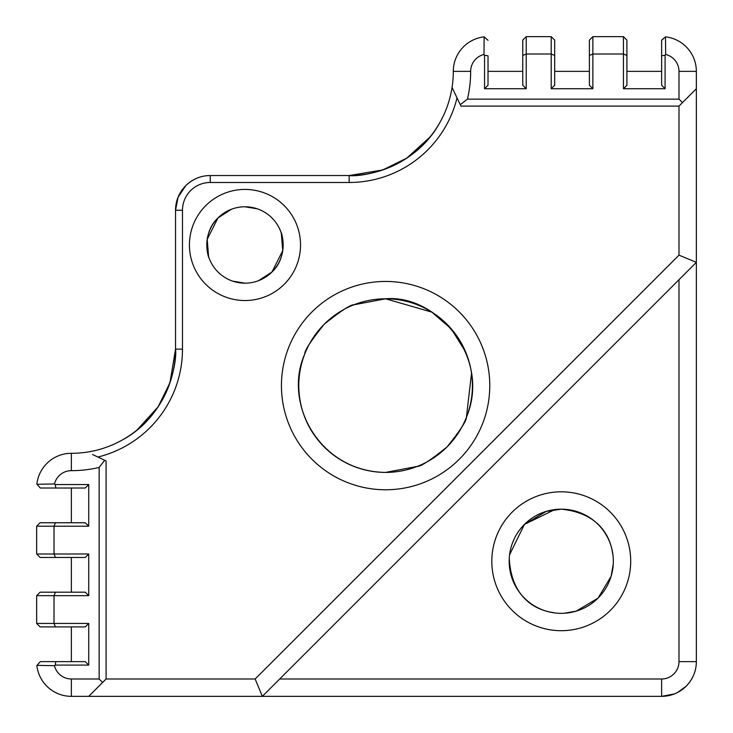 <?xml version="1.0" encoding="UTF-8"?>
<svg xmlns="http://www.w3.org/2000/svg" width="733" height="733" viewBox="0 0 733 733"><rect width="100%" height="100%" fill="white"/><g stroke="black" fill="none" stroke-linecap="round" stroke-linejoin="round"><path stroke-width="1.1" d="M244.978 300.53A55.552 55.552 0 0 1 189.426 244.978A55.552 55.552 0 0 1 244.978 189.426A55.552 55.552 0 0 1 300.53 244.978A55.552 55.552 0 0 1 244.978 300.53M257.256 208.813L244.978 206.779A38.189 38.189 0 0 0 206.779 244.978A38.189 38.189 0 0 0 244.978 283.167L232.993 281.243M385.604 489.772A104.159 104.159 0 0 1 281.445 385.604A104.159 104.159 0 0 1 385.604 281.445A104.159 104.159 0 0 1 489.772 385.604A104.159 104.159 0 0 1 385.604 489.772M471.53 373.271L466.408 417.306C491.55 357.75 436.905 294.171 385.604 298.798A86.806 86.806 0 0 0 298.798 385.604A86.806 86.806 0 0 0 385.604 472.409L417.306 466.408L385.604 472.409C319.744 471.805 282.608 403.306 304.8 353.902C282.709 403.626 319.615 471.603 385.604 472.409A86.806 86.806 0 0 0 472.409 385.604A86.806 86.806 0 0 0 385.604 298.798L353.902 304.8C350.713 304.461 340.818 310.929 324.224 324.224C310.939 340.808 304.47 350.695 304.8 353.902C304.461 350.713 310.929 340.818 324.224 324.224C340.808 310.939 350.695 304.47 353.902 304.8L385.604 298.798L431.829 312.13L451.418 329.016L465.62 351.95M509.252 558.354C512.211 612.678 556.613 612.22 553.717 612.788C556.539 612.22 512.184 612.586 509.252 558.354M561.258 509.169A52.08 52.08 0 0 0 509.169 561.258A52.08 52.08 0 0 0 561.258 613.338A52.08 52.08 0 0 0 613.338 561.258A52.08 52.08 0 0 0 561.258 509.169C612.696 514.309 612.192 556.255 612.788 553.717C612.137 556.21 612.77 514.364 561.258 509.169L546.213 511.396L524.425 524.425L509.572 554.789L524.425 524.425L554.799 509.572M561.258 630.701A69.443 69.443 0 0 1 491.816 561.258A69.443 69.443 0 0 1 561.258 491.816A69.443 69.443 0 0 1 630.701 561.258A69.443 69.443 0 0 1 561.258 630.701M232.7 281.142L244.978 283.167A38.189 38.189 0 0 0 283.167 244.978A38.189 38.189 0 0 0 244.978 206.779L256.962 208.713M209.171 258.273C207.21 255.542 202.464 232.169 217.967 217.967L231.417 209.272M231.436 209.262L217.967 217.967L207.21 239.306L208.603 256.632M88.73 623.435L85.257 626.907L40.123 626.907L36.65 623.435L36.65 595.663L40.123 592.191L85.257 592.191L88.73 595.663L54.013 595.663L54.013 623.435L88.73 623.435L88.73 665.097L55.204 665.097L54.489 665.674A17.363 17.363 0 0 0 71.367 678.987L99.147 678.987L99.147 467.443A121.522 121.522 0 0 1 71.367 470.659A17.363 17.363 0 0 0 54.489 483.982L55.204 484.55L88.73 484.55L88.73 526.221L54.013 526.221L54.013 553.992L88.73 553.992L88.73 595.663M526.221 88.73L522.748 85.257L522.748 55.451L526.221 54.013L526.221 36.65L551.207 36.65L551.207 54.013L526.221 54.013L526.221 88.73L484.55 88.73L484.55 55.204L483.982 54.489A17.363 17.363 0 0 0 470.659 71.367A121.522 121.522 0 0 1 467.443 99.147L678.987 99.147L678.987 71.367A17.363 17.363 0 0 0 665.674 54.489L665.097 55.204L665.097 88.73L623.435 88.73L623.435 54.013L592.869 54.013L592.869 88.73L551.207 88.73L551.207 54.013L554.679 55.451L554.679 85.257L551.207 88.73M36.65 623.435L54.013 623.435L55.451 626.907M55.451 592.191L54.013 595.663L36.65 595.663M598.082 598.082L611.12 576.294L613.255 564.153L611.111 576.303L598.082 598.082L576.294 611.12L564.153 613.255L576.303 611.111L598.082 598.082M446.983 446.983C430.408 460.269 420.513 466.747 417.306 466.408C420.504 466.756 430.39 460.278 446.983 446.983C460.269 430.408 466.747 420.513 466.408 417.306C466.756 420.504 460.278 430.39 446.983 446.983M137.025 430.005L158.071 406.879L169.964 382.736L175.535 349.137C177.258 360.196 169.543 415.199 121.33 440.542M430.005 137.025L406.879 158.071L382.736 169.964L349.137 175.535C360.196 177.258 415.199 169.543 440.542 121.33M665.097 88.73L661.633 85.257L661.633 40.123L665.491 36.861A34.717 34.717 0 0 1 696.35 71.367L696.35 661.633C696.313 670.933 692.923 679.115 686.18 686.18L677.787 692.364M674.342 693.94L661.633 696.35L71.367 696.35A34.717 34.717 0 0 1 36.861 665.491L40.315 661.633L85.257 661.633L88.73 665.097M88.73 484.55L85.257 488.022L40.315 488.022L36.861 484.165A34.717 34.717 0 0 1 71.367 453.306A104.159 104.159 0 0 0 175.535 349.137L175.535 210.252L178.092 197.177L185.706 185.706C192.825 178.944 201.007 175.553 210.252 175.535L349.137 175.535A104.159 104.159 0 0 0 453.306 71.367A34.717 34.717 0 0 1 484.165 36.861L483.982 54.489M678.987 661.633L696.35 661.633A34.717 34.717 0 0 1 661.633 696.35L661.633 678.987A17.363 17.363 0 0 0 678.987 661.633L678.987 279.694M182.48 210.252L175.535 210.252A34.717 34.717 0 0 1 210.252 175.535L210.252 182.48A27.781 27.781 0 0 0 182.48 210.252L182.48 349.137A111.104 111.104 0 0 1 97.892 457.035M280.776 231.674C282.746 234.404 287.492 257.787 271.98 271.98L258.538 280.684L271.98 271.98L282.746 250.649L281.344 233.314M88.73 553.992L85.257 557.465L40.123 557.465L36.65 553.992L36.65 526.221L40.123 522.748L85.257 522.748L88.73 526.221M592.869 88.73L589.396 85.257L589.396 55.451L592.869 54.013L592.869 36.65L623.435 36.65L623.435 54.013L626.907 55.451L626.907 85.257L623.435 88.73M678.987 255.148L696.35 262.341L262.341 696.35L255.148 678.987L678.987 255.148L678.987 106.093L460.947 106.093L460.269 104.663L467.443 99.147M279.694 678.987L661.633 678.987M457.035 97.892A111.104 111.104 0 0 1 349.137 182.48L210.252 182.48M99.147 467.443L104.663 460.269L106.093 460.947L106.093 678.987L255.148 678.987M104.663 460.269L92.55 454.487M36.971 484.284L54.489 483.982M36.65 553.992L54.013 553.992L55.451 557.465M55.451 522.748L54.013 526.221L36.65 526.221M54.489 665.674L36.971 665.362M88.73 696.35L102.62 682.46L99.147 678.987M452.05 87.465L460.269 104.663M665.491 36.861L665.674 54.489M678.987 99.147L682.46 102.62L696.35 88.73M623.435 36.65L626.907 40.123L626.907 55.451M626.907 71.367L661.633 71.367M484.55 55.204L488.022 55.836L488.022 85.257L484.55 88.73M522.748 55.451L522.748 40.123L526.221 36.65M488.022 71.367L522.748 71.367M551.207 36.65L554.679 40.123L554.679 55.451M589.396 55.451L589.396 40.123L592.869 36.65M554.679 71.367L589.396 71.367M71.367 661.633L71.367 626.907M71.367 592.191L71.367 557.465M71.367 522.748L71.367 488.022M40.315 661.633L55.836 661.633L55.204 665.097M55.836 488.022L55.204 484.55M488.022 40.315L484.284 36.971M665.362 36.971L661.633 40.315M665.097 55.204L661.633 55.836M106.093 678.987L102.62 682.46M682.46 102.62L678.987 106.093M71.367 470.659L71.367 453.306M71.367 678.987L71.367 696.35M453.306 71.367L470.659 71.367M696.35 71.367L678.987 71.367M175.535 349.137L182.48 349.137M349.137 175.535L349.137 182.48"/></g></svg>
